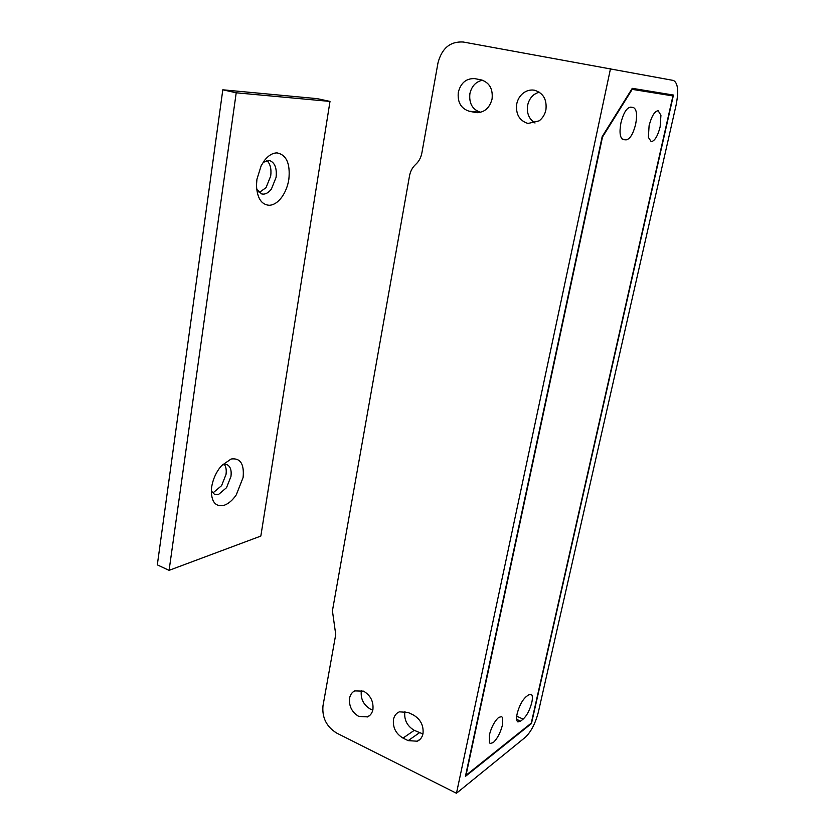 <?xml version="1.0" encoding="UTF-8"?>
<svg xmlns="http://www.w3.org/2000/svg" width="835" height="835" viewBox="0 0 835 835"><rect width="100%" height="100%" fill="white"/><g stroke="black" fill="none" stroke-linecap="round" stroke-linejoin="round"><path stroke-width="1.25" d="M211.297 490.938L214.459 494.31L218.655 494.362L226.525 487.682L230.961 476.461C231.712 470.282 230.397 466.337 226.995 464.636L222.34 464.792M218.707 469.28L221.63 465.565L231.118 459.01C240.365 457.778 244.363 463.947 243.1 477.526L236.274 494.863C232.568 500.269 228.529 503.745 224.166 505.29C215.566 507.169 211.297 502.023 211.349 489.863L211.641 487.16C212.654 480.751 215.012 474.791 218.707 469.28M256.689 189.326L261.647 193.939L263.317 194.148C266.198 194.033 268.891 192.342 271.396 189.075L276.072 177.385C277.022 168.273 274.892 162.679 269.695 160.581L263.202 162.251M264.413 160.55C268.432 155.425 272.669 152.878 277.126 152.909C286.478 154.851 290.382 163.65 288.858 179.285C287.731 186.247 285.33 192.269 281.656 197.352C277.825 202.404 273.692 205.055 269.256 205.295C261.324 204.669 257.065 197.989 256.481 185.234L256.94 179.191L261.167 165.758L264.413 160.55M266.845 160.539C270.289 163.785 271.573 168.931 270.707 175.997L266.041 187.666L259.121 192.593M224.229 464.302C226.024 466.661 226.619 470.042 226.014 474.457L221.588 485.646L213.697 492.306L212.278 492.608M169.088 570.336L236.211 92.8L330.002 101.421L260.833 536.07L169.088 570.336L157.314 564.878L222.809 89.804L236.211 92.8M222.809 89.804L317.342 98.666L330.002 101.421M527.939 123.486L539.118 120.866C542.635 118.163 544.9 114.51 545.913 109.876C547.05 99.542 543.261 92.998 534.536 90.243L534.014 90.159C530.204 89.637 526.655 90.597 523.368 93.029C519.892 95.764 517.679 99.417 516.719 103.999C515.623 114.165 519.36 120.657 527.939 123.486M535.005 123.027C528.972 119.102 526.52 113.174 527.657 105.231C528.618 100.732 530.809 97.131 534.243 94.449L539.034 92.017M358.81 716.451L367.682 716.837C370.437 715.459 372.18 713.017 372.911 709.52C373.652 701.473 370.531 695.357 363.549 691.171L354.687 690.9C351.963 692.319 350.251 694.762 349.562 698.227C348.842 706.18 351.932 712.255 358.81 716.451M372.807 710L370.448 709.134C363.611 705.011 360.563 699.031 361.284 691.182L361.461 690.388M502.378 717.401L502.451 725.041C500.405 732.89 497.326 738.745 493.203 742.597L490.197 743.463L489.456 742.785L489.32 735.134C491.418 727.097 494.539 721.189 498.704 717.411L501.574 716.628L502.378 717.401M660.934 115.261L660.151 126.805C657.75 136.042 654.776 141 651.227 141.689L648.367 137.337L649.098 125.688C651.561 116.222 654.577 111.232 658.147 110.721L660.934 115.261M531.258 723.12L672.937 95.931L632.199 89.366L602.494 137.023L466.014 775.266L531.258 723.12M528.565 694.887L526.008 696.818C522.146 700.346 519.203 705.982 517.157 713.727C516.207 718.319 516.458 721.054 517.909 721.931L520.57 721.148L523.138 719.144C526.937 715.564 529.828 710 531.811 702.454C532.782 697.83 532.542 695.075 531.081 694.198L528.565 694.887M633.212 107.485L630.644 107.151C626.72 107.663 623.484 112.892 620.937 122.839C619.205 132.462 619.977 138.057 623.254 139.633L626.125 139.862C629.987 139.153 633.16 133.976 635.633 124.321C637.408 114.739 636.646 109.135 633.347 107.506L633.212 107.485M631.803 89.084L672.937 95.931M422.938 733.955L414.264 730.343C407.167 726.074 404.025 719.958 404.818 711.994L404.954 711.399M469.103 111.201L475.971 112.6C484.175 112.788 489.54 108.258 492.065 99.031C493.099 88.907 489.435 82.508 481.096 79.857L474.708 78.626C466.285 78.271 460.826 82.811 458.321 92.226C457.329 102.162 460.93 108.487 469.103 111.201L480.542 112.307C472.453 109.625 468.905 103.394 469.896 93.614C471.671 86.109 475.887 81.653 482.515 80.223M456.474 793.25L336.714 733.099C326.527 726.763 321.955 717.672 322.978 705.836L335.733 634.537L332.424 610.834L409.515 175.861C410.392 171.196 412.448 167.386 415.673 164.422C418.909 161.468 420.986 157.627 421.884 152.888L437.989 62.876C441.84 48.232 450.253 41.28 463.206 42.011L673.428 80.452C677.936 82.832 678.834 91.025 676.11 105.033L538.335 712.213C535.392 723.392 531.102 731.71 525.476 737.169L456.474 793.25L610.542 68.491M664.817 93.645L664.65 94.397M602.192 136.575L632.262 88.343L673.459 95.054L531.457 723.559L465.419 776.383L602.192 136.575M413.283 714.927L408.096 712.453L399.412 711.837C396.26 713.163 394.287 715.71 393.473 719.467C392.68 727.546 395.863 733.756 403.023 738.098L408.169 740.624L417.27 741.209C420.266 739.862 422.176 737.378 422.98 733.746C423.804 725.542 420.579 719.269 413.283 714.927M516.729 716.2L523.138 719.144M516.646 719.352L520.57 721.148M622.106 139.027L626.125 139.862M622.973 139.549L623.547 139.675M474.979 112.433L477.672 112.683M408.169 740.624L419.358 732.806M403.023 738.098L414.264 730.343M367.087 717.098L369.936 715.282M420.402 738.996L417.27 741.209"/></g></svg>

